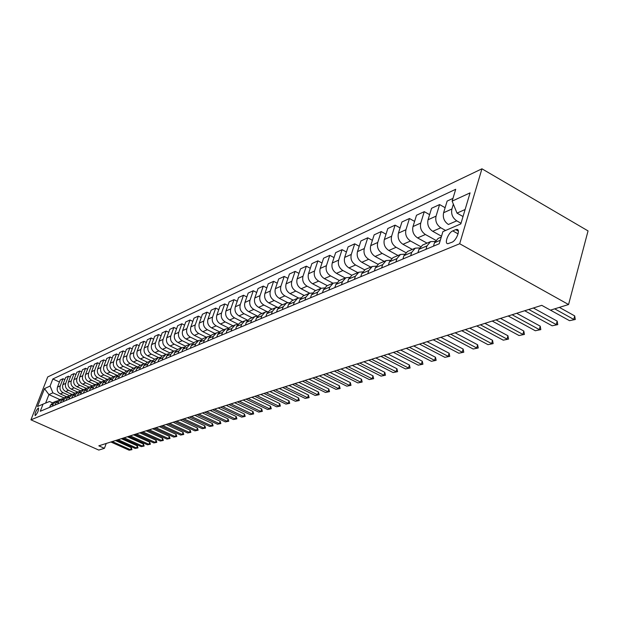 <?xml version="1.0" encoding="UTF-8"?>
<svg xmlns="http://www.w3.org/2000/svg" width="619" height="619" viewBox="0 0 619 619"><rect width="100%" height="100%" fill="white"/><g stroke="black" fill="none" stroke-linecap="round" stroke-linejoin="round"><path stroke-width="0.93" d="M35.337 415.558C37.751 412.796 38.804 410.281 38.479 407.998L38.262 408.037C35.848 410.799 34.803 413.322 35.121 415.589L35.337 415.558M481.938 168.801L47.702 376.956L30.95 419.829L459.677 243.739L481.938 168.801L588.05 230.91L568.567 304.533L459.677 243.739M568.567 304.533L550.453 310.15L541.757 305.337L98.823 445.819L104.425 448.326L106.22 443.475M455.7 229.641L452.76 230.902C448.311 232.527 443.985 243.778 447.854 243.708L451.924 242.261C456.412 240.683 460.791 229.278 456.876 229.401L455.7 229.641L458.362 231.135M465.117 209.508L457 213.122L452.133 201.136L455.716 189.282L52.839 378.983L59.447 382.024M452.133 201.136L470.076 192.88L460.822 223.908L442.91 231.63L439.242 243.747L40.274 411.271L43.051 404.122L37.496 406.521L44.483 388.624L50.093 386.039L52.839 378.983M104.425 448.326L98.785 450.075L30.95 419.829M43.051 404.122L49.512 401.507L52.46 402.845M59.935 399.611L48.909 394.597L45.605 403.093M463.02 216.534L457 213.122M461.016 223.258L456.729 220.836C452.528 217.911 450.926 213.957 451.916 208.982L453.363 204.169M445.595 230.477L440.798 227.792C436.65 224.921 435.072 221.037 436.062 216.139L439.598 204.564L445.131 207.705M441.525 236.218L432.727 231.313C428.611 228.473 427.048 224.627 428.039 219.76L431.567 208.286L439.598 204.564M435.761 240.265L425.4 234.508C421.307 231.699 419.759 227.877 420.75 223.057L424.27 211.659L429.609 214.654M427.04 243.135L417.601 237.92C413.531 235.135 411.991 231.344 412.989 226.562L416.502 215.25L424.27 211.659M420.518 246.517L410.521 241.008C406.474 238.253 404.95 234.493 405.94 229.742L409.445 218.515L414.591 221.385M412.3 249.426L402.969 244.304C398.953 241.572 397.437 237.851 398.427 233.131L401.924 221.989L409.445 218.515M405.809 252.598L396.114 247.298C392.121 244.59 390.62 240.899 391.61 236.218L395.1 225.146L400.075 227.9M398.025 255.508L388.809 250.486C384.84 247.809 383.347 244.141 384.337 239.499L387.819 228.512L395.1 225.146M391.603 258.502L382.171 253.388C378.224 250.726 376.747 247.089 377.737 242.478L381.211 231.568L386.016 234.206M384.206 261.396L375.099 256.475C371.176 253.844 369.705 250.238 370.696 245.658L374.162 234.833L381.211 231.568M377.869 264.236L368.669 259.276C364.769 256.668 363.314 253.094 364.297 248.544L367.756 237.797L372.406 240.327M370.82 267.106L361.813 262.27C357.937 259.686 356.49 256.142 357.48 251.624L360.923 240.953L367.756 237.797M364.599 269.814L355.585 264.994C351.731 262.433 350.292 258.904 351.275 254.424L354.718 243.824L359.213 246.254M357.836 272.639L348.938 267.895C345.108 265.358 343.684 261.86 344.667 257.411L348.095 246.888L354.718 243.824M351.762 275.238L342.895 270.534C339.088 268.012 337.672 264.545 338.655 260.127L342.075 249.666L346.431 252.003M345.247 278.001L336.45 273.343C332.666 270.851 331.266 267.408 332.241 263.021L335.653 252.637L342.075 249.666M339.336 280.523L330.585 275.904C326.824 273.428 325.432 270.016 326.414 265.659L329.811 255.338L334.028 257.589M333.03 283.208L324.333 278.635C320.596 276.182 319.211 272.793 320.185 268.468L323.582 258.224L329.811 255.338M327.296 285.653L318.646 281.119C314.924 278.689 313.554 275.323 314.529 271.021L317.911 260.847L321.996 263.005M321.176 288.261L312.572 283.765C308.873 281.359 307.511 278.016 308.486 273.753L311.86 263.64L317.911 260.847M315.605 290.636L307.047 286.179C303.372 283.788 302.018 280.469 302.993 276.229L306.359 266.185L310.312 268.275M309.686 293.182L301.151 288.756C297.499 286.38 296.153 283.092 297.128 278.883L300.478 268.909L306.359 266.185M304.246 295.48L295.789 291.092C292.153 288.74 290.822 285.475 291.789 281.289L295.131 271.377L298.969 273.389M298.559 297.979L290.063 293.599C286.45 291.263 285.119 288.021 286.086 283.866L289.421 274.016L295.131 271.377M293.213 300.184L284.848 295.874C281.25 293.561 279.935 290.334 280.902 286.21L284.229 276.422L287.951 278.364M287.773 302.668L279.277 298.304C275.703 296.006 274.403 292.81 275.362 288.709L278.674 278.991L284.229 276.422M282.488 304.749L274.209 300.517C270.658 298.242 269.358 295.062 270.317 290.984L273.621 281.328L277.242 283.2M277.343 307.241L268.793 302.877C265.265 300.625 263.973 297.468 264.932 293.421L268.228 283.819L273.621 281.328M272.051 309.198L263.864 305.035C260.351 302.792 259.075 299.658 260.026 295.634L263.315 286.094L266.828 287.905M267.246 311.721L258.603 307.334C255.105 305.105 253.836 301.995 254.788 298.002L258.061 288.524L263.315 286.094M261.907 313.524L253.805 309.423C250.324 307.217 249.062 304.13 250.014 300.153L253.279 290.737L256.692 292.478M257.504 316.116L248.676 311.659C245.217 309.477 243.963 306.405 244.915 302.459L248.173 293.097L253.279 290.737M252.026 317.733L244.01 313.701C240.574 311.527 239.321 308.479 240.273 304.556L243.515 295.248L246.834 296.942M247.623 320.201L239.019 315.876C235.599 313.725 234.361 310.692 235.305 306.8L238.539 297.553L243.515 295.248M242.408 321.834L234.477 317.864C231.073 315.721 229.842 312.711 230.786 308.842L234.013 299.65L237.239 301.283M237.99 324.17L229.618 319.984C226.237 317.857 225.014 314.87 225.95 311.024L229.162 301.886L234.013 299.65M233.038 325.826L225.192 321.919C221.826 319.806 220.612 316.835 221.548 313.013L224.751 303.929L227.893 305.507M228.628 328.047L220.457 323.985C217.107 321.888 215.899 318.94 216.836 315.141L220.031 306.111L224.751 303.929M223.908 329.718L216.147 325.865C212.812 323.783 211.613 320.859 212.549 317.075L215.729 308.1L218.786 309.632M219.521 331.83L211.536 327.877C208.216 325.818 207.025 322.909 207.961 319.149L211.133 310.227L215.729 308.1M215.017 333.509L207.326 329.71C204.03 327.668 202.846 324.774 203.775 321.037L206.939 312.169L209.911 313.647M210.653 335.529L202.831 331.676C199.55 329.641 198.374 326.77 199.303 323.056L202.452 314.243L206.939 312.169M206.344 337.208L198.738 333.463C195.472 331.444 194.304 328.588 195.225 324.898L198.366 316.131L201.268 317.57M202.026 339.142L194.351 335.382C191.109 333.378 189.94 330.538 190.861 326.871L193.995 318.151L198.366 316.131M197.887 340.814L190.35 337.123C187.124 335.134 185.971 332.31 186.884 328.666L190.01 319.992L192.834 321.393M193.631 342.678L186.079 338.988C182.868 337.015 181.715 334.214 182.636 330.585L185.746 321.965L190.01 319.992M189.638 344.326L182.179 340.69C178.984 338.732 177.839 335.947 178.752 332.333L181.854 323.768L184.601 325.122M185.445 346.137L178.001 342.516C174.821 340.566 173.691 337.796 174.604 334.214L177.692 325.695L181.854 323.768M181.584 347.762L174.202 344.179C171.037 342.237 169.908 339.491 170.813 335.924L173.893 327.443L176.577 328.759M177.475 349.511L170.124 345.951C166.975 344.032 165.861 341.293 166.766 337.75L169.83 329.323L173.893 327.443M173.722 351.112L166.41 347.576C163.277 345.665 162.163 342.949 163.068 339.421L166.132 331.041L168.747 332.318M169.714 352.822L162.433 349.309C159.323 347.414 158.209 344.713 159.114 341.208L162.163 332.875L166.132 331.041M166.054 354.385L158.812 350.896C155.709 349.008 154.603 346.323 155.501 342.833L158.541 334.546L161.095 335.784M162.132 356.049L154.928 352.59C151.841 350.718 150.742 348.048 151.64 344.582L154.673 336.341L158.541 334.546M158.58 357.589L151.384 354.138C148.312 352.273 147.221 349.619 148.119 346.168L151.137 337.974L153.628 339.181M154.727 359.206L147.593 355.793C144.537 353.944 143.453 351.306 144.343 347.878L147.353 339.723L151.137 337.974M151.291 360.722L144.126 357.302C141.086 355.468 140.01 352.845 140.9 349.433L143.902 341.317L146.332 342.493M147.492 362.293L140.42 358.919C137.395 357.093 136.327 354.486 137.209 351.097L140.203 343.027L143.902 341.317M144.188 363.794L137.039 360.397C134.029 358.587 132.961 355.987 133.851 352.613L136.83 344.59L139.198 345.727M140.42 365.303L133.418 361.976C130.423 360.181 129.363 357.596 130.245 354.246L133.217 346.261L136.83 344.59M137.263 366.812L130.114 363.423C127.127 361.635 126.075 359.066 126.957 355.732L129.913 347.785L132.234 348.899M133.511 368.251L126.57 364.97C123.599 363.191 122.554 360.637 123.429 357.318L126.384 349.418L129.913 347.785M130.524 369.767L123.336 366.378C120.38 364.614 119.343 362.076 120.218 358.772L123.158 350.911L125.417 351.994M126.748 371.129L119.877 367.895C116.937 366.139 115.9 363.616 116.767 360.328L119.699 352.513L123.158 350.911M118.492 378.426L119.366 376.089L122.16 373.087L123.955 372.677L116.712 369.272C113.788 367.524 112.759 365.017 113.625 361.744L116.542 353.967L118.763 355.02M120.14 373.946L113.331 370.75C110.414 369.017 109.385 366.518 110.252 363.268L113.169 355.53L116.542 353.967M117.331 375.423L110.236 372.104C107.335 370.379 106.313 367.895 107.18 364.661L110.081 356.962L112.24 357.983M113.672 376.708L106.925 373.551C104.031 371.833 103.017 369.365 103.884 366.146L106.77 358.486L110.081 356.962M110.855 378.116L103.899 374.866C101.021 373.164 100.015 370.711 100.874 367.508L103.752 359.887L105.872 360.885M107.342 379.401L100.649 376.282C97.794 374.588 96.788 372.151 97.647 368.963L100.518 361.38L103.752 359.887M104.526 380.762L97.694 377.575C94.839 375.895 93.848 373.466 94.699 370.294L97.562 362.749L99.628 363.724M101.145 382.047L94.514 378.96C91.682 377.288 90.691 374.874 91.542 371.717L94.398 364.212L97.562 362.749M98.344 383.347L91.62 380.228C88.796 378.565 87.805 376.159 88.656 373.025L91.504 365.55L93.523 366.502M95.078 384.631L88.509 381.583C85.701 379.927 84.718 377.544 85.561 374.418L88.401 366.99L91.504 365.55M92.293 385.892L85.67 382.821C82.876 381.18 81.894 378.805 82.737 375.694L85.569 368.297L87.55 369.218M89.144 387.161L82.629 384.151C79.843 382.519 78.868 380.151 79.712 377.064L82.528 369.698L85.569 368.297M86.381 388.376L79.851 385.366C77.073 383.741 76.106 381.389 76.949 378.31L79.758 370.982L81.693 371.887M83.325 389.637L76.872 386.666C74.11 385.049 73.143 382.712 73.986 379.648L76.779 372.359L79.758 370.982M80.594 390.821L74.148 387.858C71.394 386.248 70.442 383.919 71.27 380.871L74.063 373.613L75.959 374.495M77.623 392.067L71.224 389.134C68.492 387.533 67.533 385.219 68.369 382.186L71.146 374.967L74.063 373.613M74.938 393.22L68.554 390.295C65.831 388.709 64.887 386.403 65.715 383.385L68.485 376.197L70.342 377.056M72.044 394.45L65.699 391.548C62.983 389.962 62.039 387.672 62.867 384.67L65.629 377.52L68.485 376.197M69.398 395.572L63.084 392.686C60.383 391.115 59.439 388.833 60.267 385.846L63.022 378.727L64.84 379.563M66.566 396.779L60.275 393.908C57.59 392.345 56.654 390.078 57.474 387.099L60.221 380.02L63.022 378.727M63.981 397.885L52.886 392.825L48.909 394.597L44.483 388.624M456.729 220.836L448.373 224.48C444.202 221.587 442.616 217.671 443.606 212.735L447.142 201.074L452.961 198.389M433.447 246.184L434.492 242.725L438.136 238.416L441.262 237.077M425.926 249.341L426.971 245.913L430.592 241.627L435.002 241.449M417.918 252.707L418.962 249.302L422.568 245.047L430.592 241.627M410.645 255.755L411.689 252.374L415.287 248.149L419.527 247.933M402.907 259.005L403.952 255.655L407.526 251.461L415.287 248.149M395.881 261.961L396.918 258.626L400.478 254.463L404.563 254.208M388.392 265.102L389.428 261.798L392.972 257.659L400.478 254.463M381.598 267.957L382.635 264.677L386.163 260.568L390.094 260.274M374.348 270.998L375.385 267.741L378.898 263.663L386.163 260.568M367.771 273.76L368.8 270.526L372.298 266.472L376.097 266.155M360.761 276.708L361.782 273.497L365.264 269.466L372.298 266.472M354.385 279.378L355.414 276.19L358.881 272.19L362.541 271.857M347.592 282.233L348.613 279.068L352.064 275.099L358.881 272.19M341.417 284.825L342.439 281.684L345.874 277.738L349.41 277.374M334.833 287.587L335.846 284.469L339.274 280.546L345.874 277.738M328.851 290.102L329.857 287.007L333.27 283.107L336.69 282.736M322.46 292.787L323.474 289.707L326.863 285.839L333.27 283.107M316.657 295.224L317.663 292.168L321.044 288.322L324.348 287.928M310.467 297.824L311.465 294.791L314.831 290.969L321.044 288.322M304.834 300.184L305.832 297.174L309.183 293.375L312.378 292.973M298.822 302.714L299.82 299.72L303.148 295.944L309.183 293.375M293.352 305.005L294.35 302.033L297.669 298.281L300.764 297.871M287.518 307.457L288.508 304.509L291.812 300.78L297.669 298.281M282.202 309.686L283.192 306.753L286.481 303.047L289.483 302.629M276.538 312.069L277.521 309.152L280.794 305.477L286.481 303.047M271.377 314.235L272.36 311.342L275.617 307.682L278.535 307.256M265.868 316.549L266.851 313.671L270.093 310.034L275.617 307.682M260.854 318.653L261.829 315.798L265.064 312.177L267.888 311.752M255.5 320.905L256.467 318.065L259.686 314.467L265.064 312.177M250.618 322.948L251.593 320.131L254.796 316.557L257.535 316.123M245.41 325.137L246.377 322.337L249.565 318.785L254.796 316.557M240.667 327.126L241.634 324.341L244.807 320.812L247.468 320.379M235.599 329.254L236.559 326.492L239.723 322.979L244.807 320.812M230.988 331.196L231.939 328.441L235.088 324.952L237.673 324.518M226.051 333.262L227.011 330.531L230.144 327.064L235.088 324.952M221.556 335.15L222.507 332.434L225.633 328.983L228.14 328.55M216.758 337.169L217.702 334.469L220.813 331.041L225.633 328.983M212.379 339.003L213.323 336.326L216.418 332.914L218.863 332.473M207.705 340.968L208.642 338.307L211.729 334.91L216.418 332.914M203.442 342.756L204.378 340.11L207.45 336.736L209.818 336.295M198.885 344.675L199.821 342.036L202.87 338.686L207.45 336.736M194.73 346.416L195.666 343.8L198.707 340.465L201.013 340.024M190.288 348.28L191.217 345.681L194.242 342.361L198.707 340.465M186.242 349.983L187.162 347.391L190.18 344.094L192.432 343.661M181.909 351.801L182.829 349.224L185.832 345.951L190.18 344.094M177.963 353.457L178.883 350.903L181.87 347.638L184.06 347.205M173.738 355.229L174.651 352.691L177.63 349.449L181.87 347.638M169.885 356.846L170.798 354.323L173.761 351.089L175.897 350.663M165.76 358.579L166.673 356.064L169.629 352.853L173.761 351.089M162.008 360.157L162.913 357.658L165.853 354.463L167.935 354.037M157.984 361.844L158.89 359.36L161.814 356.188L165.853 354.463M154.317 363.384L155.222 360.916L158.139 357.751L160.159 357.325M150.394 365.032L151.291 362.572L154.193 359.43L158.139 357.751M146.811 366.533L147.709 364.088L150.603 360.962L152.576 360.544M142.981 368.143L143.871 365.713L146.749 362.602L150.603 360.962M139.484 369.613L140.374 367.199L143.244 364.104L145.163 363.686M135.739 371.183L136.629 368.785L139.484 365.705L143.244 364.104M132.327 372.623L133.209 370.224L136.048 367.168L137.929 366.75M128.667 374.155L129.549 371.779L132.381 368.731L136.048 367.168M125.332 375.555L126.206 373.187L129.031 370.162L130.864 369.744M121.757 377.056L122.632 374.704L125.44 371.686L129.031 370.162M115.002 379.896L115.869 377.567L118.655 374.58L122.16 373.087M111.815 381.234L112.681 378.913L115.451 375.95L117.2 375.54M108.395 382.666L109.261 380.36L112.024 377.412L115.451 375.95M105.276 383.973L106.135 381.683L108.89 378.743L110.6 378.341M101.934 385.382L102.793 383.099L105.532 380.174L108.89 378.743M98.885 386.658L99.744 384.391L102.475 381.482L104.139 381.08M95.62 388.028L96.471 385.776L99.187 382.875L102.475 381.482M92.633 389.281L93.484 387.037L96.193 384.159L97.825 383.765M89.438 390.628L90.281 388.392L92.982 385.521L96.193 384.159M86.521 391.85L87.364 389.63L90.049 386.774L91.643 386.388M83.387 393.166L84.23 390.953L86.908 388.113L90.049 386.774M80.532 394.365L81.368 392.167L84.037 389.336L85.592 388.956M77.468 395.657L78.304 393.467L80.957 390.651L84.037 389.336M74.667 396.825L75.503 394.651L78.149 391.85L79.673 391.463M71.665 398.087L72.5 395.92L75.131 393.135L78.149 391.85M68.926 399.24L69.754 397.081L72.377 394.303L73.878 393.932M65.993 400.47L66.813 398.327L69.429 395.564L72.377 394.303M63.308 401.599L64.128 399.464L66.736 396.709L68.198 396.338M60.43 402.807L61.25 400.679L63.842 397.947L66.736 396.709M57.799 403.913L58.619 401.793L61.204 399.069L62.635 398.706M54.983 405.097L55.795 402.992L58.364 400.276L61.204 399.069M52.406 406.18L53.211 404.083L55.78 401.383L57.18 401.019M50.093 386.039L52.886 392.825M49.644 407.333L50.449 405.252L53.002 402.567L55.78 401.383M554.678 308.835L573.782 319.427L574.703 315.907L575.283 319.489L569.519 320.681L550.469 310.142M559.375 307.388L574.703 315.907M569.519 320.681L575.283 319.489M528.75 309.461L556.249 324.588L557.177 321.114L557.765 324.635L552.133 325.795L524.703 310.746M533.369 307.999L557.177 321.114M552.133 325.795L557.765 324.635M512.106 314.746L539.296 329.571L540.225 326.159L540.82 329.61L535.311 330.747L508.191 315.984M516.679 313.291L540.225 326.159M535.311 330.747L540.82 329.61M496.005 319.853L522.893 334.399L523.813 331.033L524.425 334.422L519.032 335.529L492.213 321.052M500.539 318.414L523.813 331.033M519.032 335.529L524.425 334.422M480.414 324.797L507.007 339.073L507.928 335.753L508.539 339.088L503.262 340.171L476.746 325.958M484.909 323.366L507.928 335.753M503.262 340.171L508.539 339.088M465.318 329.579L491.618 343.591L492.538 340.326L493.157 343.607L487.996 344.659L461.766 330.708M469.775 328.171L492.538 340.326M487.996 344.659L493.157 343.607M450.694 334.221L476.7 347.979L477.62 344.76L478.247 347.979L473.187 349.015L447.251 335.312M455.104 332.821L477.62 344.76M473.187 349.015L478.247 347.979M436.519 338.717L462.238 352.234L463.151 349.062L463.786 352.226L458.834 353.232L433.176 339.777M440.883 337.332L463.151 349.062M458.834 353.232L463.786 352.226M422.762 343.081L448.21 356.358L449.123 353.232L449.758 356.343L444.899 357.333L419.527 344.11M427.095 341.703L449.123 353.232M444.899 357.333L449.758 356.343M409.422 347.313L434.592 360.366L435.497 357.279L436.147 360.343L431.381 361.31L406.273 348.311M413.709 345.951L435.497 357.279M431.381 361.31L436.147 360.343M396.462 351.422L421.369 364.251L422.274 361.21L422.924 364.227L418.251 365.171L393.413 352.389M400.71 350.075L422.274 361.21M418.251 365.171L422.924 364.227M383.881 355.407L408.525 368.034L409.43 365.024L410.08 367.996L405.491 368.924L380.917 356.351M388.09 354.076L409.43 365.024M405.491 368.924L410.08 367.996M371.663 359.291L396.044 371.702L396.941 368.738L397.599 371.663L393.096 372.568L368.777 360.204M375.834 357.968L396.941 368.738M393.096 372.568L397.599 371.663M359.778 363.059L383.904 375.269L384.801 372.344L385.459 375.222L381.041 376.112L356.977 363.941M363.91 361.744L384.801 372.344M381.041 376.112L385.459 375.222M348.226 366.719L372.104 378.743L372.994 375.849L373.659 378.689L369.319 379.563L345.503 367.585M352.319 365.419L372.994 375.849M369.319 379.563L373.659 378.689M336.984 370.286L360.622 382.116L361.511 379.269L362.169 382.062L357.906 382.913L334.337 371.129M341.046 368.994L361.511 379.269M357.906 382.913L362.169 382.062M326.051 373.752L349.441 385.405L350.331 382.588L350.996 385.343L346.802 386.179L323.466 374.572M330.074 372.476L350.331 382.588M346.802 386.179L350.996 385.343M315.404 377.133L338.562 388.608L339.444 385.823L340.11 388.539L335.993 389.359L312.889 377.93M319.389 375.865L339.444 385.823M335.993 389.359L340.11 388.539M305.035 380.422L327.962 391.726L328.836 388.972L329.509 391.657L325.455 392.461L302.59 381.196M308.982 379.168L328.836 388.972M325.455 392.461L329.509 391.657M294.938 383.625L317.632 394.76L318.506 392.044L319.172 394.69L315.195 395.479L292.547 384.376M298.853 382.38L318.506 392.044M315.195 395.479L319.172 394.69M285.096 386.743L307.566 397.723L308.44 395.038L309.105 397.646L305.19 398.419L282.767 387.479M288.972 385.513L308.44 395.038M305.19 398.419L309.105 397.646M275.501 389.784L297.754 400.609L298.621 397.955L299.287 400.524L295.433 401.29L273.234 390.504M279.347 388.57L298.621 397.955M295.433 401.29L299.287 400.524M266.139 392.756L288.183 403.426L289.042 400.803L289.715 403.34L285.924 404.091L263.934 393.452M269.954 391.548L289.042 400.803M285.924 404.091L289.715 403.34M257.017 395.649L278.844 406.165L279.703 403.58L280.368 406.079L276.639 406.815L254.858 396.33M260.792 394.45L279.703 403.58M276.639 406.815L280.368 406.079M248.111 398.474L269.729 408.85L270.58 406.288L271.254 408.757L267.578 409.484L246.006 399.139M251.856 397.282L270.58 406.288M267.578 409.484L271.254 408.757M239.421 401.228L260.839 411.465L261.682 408.935L262.348 411.372L258.734 412.084L237.363 401.878M243.135 400.052L261.682 408.935M258.734 412.084L262.348 411.372M230.933 403.921L252.15 414.018L252.993 411.511L253.658 413.925L250.099 414.622L228.929 404.555M234.616 402.752L252.993 411.511M250.099 414.622L253.658 413.925M222.647 406.551L243.669 416.517L244.505 414.034L245.17 416.417L241.658 417.105L220.689 407.17M226.299 405.391L244.505 414.034M241.658 417.105L245.17 416.417M214.553 409.12L235.375 418.955L236.21 416.502L236.876 418.854L233.417 419.527L212.634 409.724M218.174 407.967L236.21 416.502M233.417 419.527L236.876 418.854M206.645 411.627L227.281 421.33L228.109 418.908L228.767 421.23L225.362 421.895L204.773 412.215M210.236 410.49L228.109 418.908M225.362 421.895L228.767 421.23M198.916 414.08L219.358 423.659L220.186 421.268L220.844 423.558L217.486 424.216L197.082 414.66M202.475 412.95L220.186 421.268M217.486 424.216L220.844 423.558M191.356 416.471L211.621 425.942L212.433 423.566L213.098 425.833L209.787 426.476L189.569 417.044M194.884 415.357L212.433 423.566M209.787 426.476L213.098 425.833M183.967 418.815L204.046 428.162L204.858 425.818L205.523 428.054L202.251 428.696L182.21 419.373M187.464 417.709L204.858 425.818M202.251 428.696L205.523 428.054M176.732 421.113L196.641 430.344L197.446 428.023L198.111 430.236L194.884 430.863L175.022 421.655M180.206 420.007L197.446 428.023M194.884 430.863L198.111 430.236M169.66 423.357L189.391 432.472L190.195 430.174L190.853 432.364L187.673 432.983L167.989 423.883M173.103 422.259L190.195 430.174M187.673 432.983L190.853 432.364M162.743 425.547L182.296 434.561L183.1 432.286L183.758 434.445L180.616 435.056L161.102 426.073M166.155 424.464L183.1 432.286M180.616 435.056L183.758 434.445M155.965 427.698L175.355 436.604L176.152 434.352L176.802 436.488L173.707 437.084L154.363 428.209M159.354 426.623L176.152 434.352M173.707 437.084L176.802 436.488M149.334 429.803L168.554 438.6L169.343 436.372L170.001 438.484L166.944 439.08L147.763 430.298M152.692 428.735L169.343 436.372M166.944 439.08L170.001 438.484M142.834 431.861L161.899 440.558L162.681 438.353L163.331 440.442L160.321 441.022L141.302 432.348M146.177 430.801L162.681 438.353M160.321 441.022L163.331 440.442M136.474 433.88L155.377 442.477L156.158 440.295L156.8 442.361L153.829 442.933L134.965 434.36M139.786 432.828L156.158 440.295M153.829 442.933L156.8 442.361M130.245 435.853L148.986 444.357L149.759 442.19L150.409 444.241L147.469 444.806L128.767 436.325M133.526 434.817L149.759 442.19M147.469 444.806L150.409 444.241M124.14 437.795L142.718 446.198L143.492 444.055L144.134 446.082L141.233 446.639L122.686 438.252M127.398 436.759L143.492 444.055M141.233 446.639L144.134 446.082M118.152 439.691L136.582 448.009L137.348 445.881L137.991 447.885L135.128 448.435L116.736 440.14M121.386 438.67L137.348 445.881M135.128 448.435L137.991 447.885M112.287 441.556L130.563 449.773L131.329 447.669L131.963 449.657L129.139 450.199L110.894 441.997M115.49 440.535L131.329 447.669M129.139 450.199L131.963 449.657M432.727 231.313L440.798 227.792M417.601 237.92L425.4 234.508M402.969 244.304L410.521 241.008M388.809 250.486L396.114 247.298M375.099 256.475L382.171 253.388M361.813 262.27L368.669 259.276M348.938 267.895L355.585 264.994M336.45 273.343L342.895 270.534M324.333 278.635L330.585 275.904M312.572 283.765L318.646 281.119M301.151 288.756L307.047 286.179M290.063 293.599L295.789 291.092M279.277 298.304L284.848 295.874M268.793 302.877L274.209 300.517M258.603 307.334L263.864 305.035M248.676 311.659L253.805 309.423M239.019 315.876L244.01 313.701M229.618 319.984L234.477 317.864M220.457 323.985L225.192 321.919M211.536 327.877L216.147 325.865M202.831 331.676L207.326 329.71M194.351 335.382L198.738 333.463M186.079 338.988L190.35 337.123M178.001 342.516L182.179 340.69M170.124 345.951L174.202 344.179M162.433 349.309L166.41 347.576M154.928 352.59L158.812 350.896M147.593 355.793L151.384 354.138M140.42 358.919L144.126 357.302M133.418 361.976L137.039 360.397M126.57 364.97L130.114 363.423M119.877 367.895L123.336 366.378M113.331 370.75L116.712 369.272M106.925 373.551L110.236 372.104M100.649 376.282L103.899 374.866M94.514 378.96L97.694 377.575M88.509 381.583L91.62 380.228M82.629 384.151L85.67 382.821M76.872 386.666L79.851 385.366M71.224 389.134L74.148 387.858M65.699 391.548L68.554 390.295M60.275 393.908L63.084 392.686M443.606 212.735L451.916 208.982M434.492 242.725L440.295 240.273M418.962 249.302L426.971 245.913M428.039 219.76L436.062 216.139M403.952 255.655L411.689 252.374M412.989 226.562L420.75 223.057M389.428 261.798L396.918 258.626M398.427 233.131L405.94 229.742M375.385 267.741L382.635 264.677M384.337 239.499L391.61 236.218M361.782 273.497L368.8 270.526M370.696 245.658L377.737 242.478M348.613 279.068L355.414 276.19M357.48 251.624L364.297 248.544M335.846 284.469L342.439 281.684M344.667 257.411L351.275 254.424M323.474 289.707L329.857 287.007M332.241 263.021L338.655 260.127M311.465 294.791L317.663 292.168M320.185 268.468L326.414 265.659M299.82 299.72L305.832 297.174M308.486 273.753L314.529 271.021M288.508 304.509L294.35 302.033M297.128 278.883L302.993 276.229M277.521 309.152L283.192 306.753M286.086 283.866L291.789 281.289M266.851 313.671L272.36 311.342M275.362 288.709L280.902 286.21M256.467 318.065L261.829 315.798M264.932 293.421L270.317 290.984M246.377 322.337L251.593 320.131M254.788 298.002L260.026 295.634M236.559 326.492L241.634 324.341M244.915 302.459L250.014 300.153M227.011 330.531L231.939 328.441M235.305 306.8L240.273 304.556M217.702 334.469L222.507 332.434M225.95 311.024L230.786 308.842M208.642 338.307L213.323 336.326M216.836 315.141L221.548 313.013M199.821 342.036L204.378 340.11M207.961 319.149L212.549 317.075M191.217 345.681L195.666 343.8M199.303 323.056L203.775 321.037M182.829 349.224L187.162 347.391M190.861 326.871L195.225 324.898M174.651 352.691L178.883 350.903M182.636 330.585L186.884 328.666M166.673 356.064L170.798 354.323M174.604 334.214L178.752 332.333M158.89 359.36L162.913 357.658M166.766 337.75L170.813 335.924M151.291 362.572L155.222 360.916M159.114 341.208L163.068 339.421M143.871 365.713L147.709 364.088M151.64 344.582L155.501 342.833M136.629 368.785L140.374 367.199M144.343 347.878L148.119 346.168M129.549 371.779L133.209 370.224M137.209 351.097L140.9 349.433M122.632 374.704L126.206 373.187M130.245 354.246L133.851 352.613M115.869 377.567L119.366 376.089M123.429 357.318L126.957 355.732M109.261 380.36L112.681 378.913M116.767 360.328L120.218 358.772M102.793 383.099L106.135 381.683M110.252 363.268L113.625 361.744M96.471 385.776L99.744 384.391M103.884 366.146L107.18 364.661M90.281 388.392L93.484 387.037M97.647 368.963L100.874 367.508M84.23 390.953L87.364 389.63M91.542 371.717L94.699 370.294M78.304 393.467L81.368 392.167M85.561 374.418L88.656 373.025M72.5 395.92L75.503 394.651M79.712 377.064L82.737 375.694M66.813 398.327L69.754 397.081M73.986 379.648L76.949 378.31M61.25 400.679L64.128 399.464M68.369 382.186L71.27 380.871M55.795 402.992L58.619 401.793M62.867 384.67L65.715 383.385M50.449 405.252L53.211 404.083M57.474 387.099L60.267 385.846M458.075 233.881L452.76 230.902M457.975 230.02L456.876 229.401"/></g></svg>
